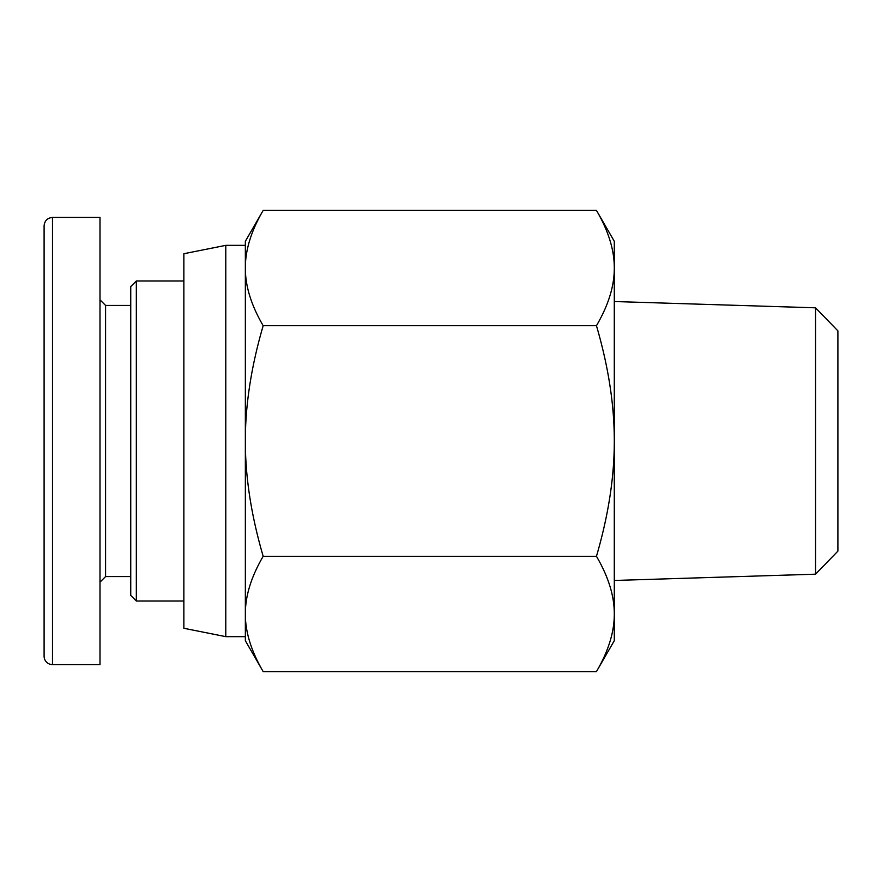 <?xml version="1.0" encoding="UTF-8"?>
<svg xmlns="http://www.w3.org/2000/svg" width="882" height="882" viewBox="0 0 882 882"><rect width="100%" height="100%" fill="white"/><g stroke="black" fill="none" stroke-linecap="round" stroke-linejoin="round"><path stroke-width="1.32" d="M815.552 574.182L837.9 551.129L837.9 330.871L815.552 307.818L815.552 574.182L614.291 580.477M815.552 307.818L614.291 301.523M263.178 671.599L245.35 640.707L245.35 613.949C245.284 631.964 251.227 651.181 263.178 671.599L596.452 671.599C608.415 651.181 614.357 631.964 614.291 613.949L614.291 640.707L596.452 671.599M245.35 268.051L245.35 241.293L263.178 210.401C251.227 230.819 245.284 250.036 245.35 268.051C245.284 286.055 251.227 305.271 263.178 325.701C251.227 366.548 245.284 404.981 245.35 441L245.35 245.35L225.781 245.35L225.781 636.65L245.35 636.65L245.35 441C245.284 477.019 251.227 515.452 263.178 556.299C251.227 576.729 245.284 595.945 245.35 613.949M596.452 210.401L614.291 241.293L614.291 268.051C614.357 250.036 608.415 230.819 596.452 210.401L263.178 210.401M614.291 613.949C614.357 595.945 608.415 576.729 596.452 556.299C608.415 515.452 614.357 477.019 614.291 441L614.291 613.949M614.291 441C614.357 404.981 608.415 366.548 596.452 325.701C608.415 305.271 614.357 286.055 614.291 268.051L614.291 441M263.178 556.299L596.452 556.299M263.178 325.701L596.452 325.701M225.781 245.35L183.853 253.729L183.853 628.271L225.781 636.65M99.997 299.847L105.586 305.437L105.586 576.563L99.997 582.153M52.49 217.391L99.997 217.391L99.997 664.609L52.49 664.609A8.39 8.39 0 0 1 44.1 656.219M105.586 576.563L130.745 576.563M136.335 280.983L130.745 286.573L130.745 595.427L136.335 601.017L136.335 280.983L183.853 280.983M136.335 601.017L183.853 601.017M52.49 664.642L52.49 217.446C47.396 217.942 44.607 220.732 44.1 225.825L44.1 656.252M105.586 305.437L130.745 305.437"/></g></svg>
